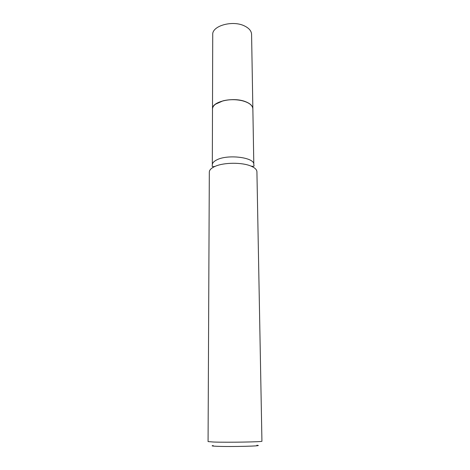 <?xml version="1.0" encoding="UTF-8"?>
<svg xmlns="http://www.w3.org/2000/svg" width="470" height="470" viewBox="0 0 470 470"><rect width="100%" height="100%" fill="white"/><g stroke="black" fill="none" stroke-linecap="round" stroke-linejoin="round"><path stroke-width="0.7" d="M252.86 108.74L251.579 34.345C251.427 31.002 249.094 28.224 244.594 25.997C232.803 19.928 211.911 25.797 212.734 34.616L212.499 109.022M252.854 108.705C252.707 105.903 250.293 103.57 245.622 101.708C233.367 96.62 211.629 101.59 212.499 108.987M249.84 103.987C247.949 102.583 245.405 101.491 242.214 100.709C235.811 99.27 229.413 99.317 223.033 100.838L215.448 104.228M212.322 164.758C212.364 163.014 213.791 161.416 216.605 159.976C227.474 153.96 254.834 157.421 253.812 164.471L252.86 108.776C252.555 105.233 249.018 102.554 242.25 100.745C235.822 99.299 229.401 99.346 222.992 100.88L216.664 103.406C213.926 105.104 212.54 106.984 212.499 109.052L212.317 165.381C211.805 166.527 212.516 166.897 214.443 166.503L215.237 166.309L214.179 166.791C210.983 168.389 209.362 170.158 209.32 172.091L208.069 441.583L213.556 442.029C227.674 442.546 263.529 441.918 261.931 441.207L256.92 171.756C256.826 169.605 254.828 167.708 250.921 166.063C242.103 162.244 224.002 162.367 215.237 166.309M256.849 445.26C265.856 446.001 231.246 446.935 216.84 446.294C212.187 446.089 210.977 445.848 213.21 445.566M212.998 166.744L213.362 167.214M253.812 164.471L253.824 165.088C254.611 166.309 253.641 166.633 250.921 166.063"/></g></svg>
